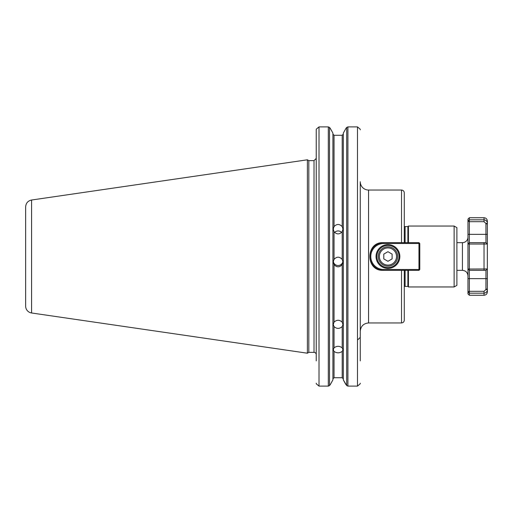 <?xml version="1.0" encoding="UTF-8"?>
<svg xmlns="http://www.w3.org/2000/svg" width="513" height="513" viewBox="0 0 513 513"><rect width="100%" height="100%" fill="white"/><g stroke="black" fill="none" stroke-linecap="round" stroke-linejoin="round"><path stroke-width="0.77" d="M358.048 339.568L360.261 337.349L360.261 331.257C360.754 326.21 363.525 323.446 368.565 322.953L368.565 190.047A8.304 8.304 0 0 1 360.261 181.743L360.261 360.883M418.961 270.345L418.961 269.511L419.788 269.511L418.961 270.345L401.519 270.345L401.519 322.953C403.199 322.786 404.122 321.863 404.282 320.183L404.282 270.345L383.243 270.345C365.384 271.197 365.384 241.803 383.243 242.655L404.282 242.655L404.282 192.817C404.122 191.137 403.199 190.214 401.519 190.047L401.519 242.655L418.961 242.655L419.788 243.489L418.961 243.489L418.961 269.511L383.795 269.511A13.011 13.011 0 0 1 370.784 256.5A13.011 13.011 0 0 1 383.795 243.489L418.961 243.489L418.961 242.655M360.261 337.349L360.261 345.102M404.282 320.183L404.282 291.108M454.127 226.041L454.127 286.959L456.891 285.356L456.891 227.644L454.127 226.041L408.438 226.041L408.438 242.655M408.438 270.345L408.438 286.959L454.127 286.959M405.116 242.655L405.116 226.599L407.886 226.599L407.886 242.655M407.886 270.345L407.886 286.401L408.438 286.959M405.116 270.345L405.116 286.401A1.385 1.385 0 0 0 404.282 286.677M334.591 232.421A4.848 4.732 180 0 1 341.626 232.421M342.197 231.709C339.471 234.601 336.752 234.601 334.027 231.709L333.264 229.093L334.027 226.618C336.752 223.764 339.471 223.764 342.197 226.618L342.953 229.093L342.197 231.709L342.197 259.405L342.953 262.021L342.197 264.612C339.471 267.549 336.752 267.549 334.027 264.612L333.264 262.021L334.027 259.405C336.752 256.462 339.471 256.462 342.197 259.405M342.908 261.361A4.848 4.841 0 0 1 333.309 261.361M333.264 324.537L334.027 322.164C336.752 319.637 339.471 319.637 342.197 322.164L342.953 324.537L342.197 326.563C339.471 328.993 336.752 328.993 334.027 326.563L333.264 324.537M333.264 349.86L334.027 347.859C336.752 345.807 339.471 345.807 342.197 347.859L342.953 349.86L342.197 351.379C339.471 353.303 336.752 353.303 334.027 351.379L333.264 349.86M334.027 351.379L334.027 377.715L332.918 378.87L334.027 377.715L342.197 377.715L343.3 378.87L342.197 377.715L342.197 351.379M342.197 226.618L342.197 135.285L343.3 134.13L342.197 135.285L334.027 135.285L332.918 134.13L334.027 135.285L334.027 226.618M345.871 128.506L343.3 133.13L345.871 128.506L346.705 127.416L347.904 126.897L357.49 126.897L360.19 129.167L360.261 129.808L360.19 129.167L357.49 126.897L357.49 386.103L347.904 386.103L346.705 385.584L343.3 379.87L345.871 384.493M360.19 383.833L357.49 386.103L360.19 383.833L360.261 383.192L360.19 383.833M343.3 133.13L343.3 379.87M316.303 129.167L319.009 126.897L328.32 126.897L329.519 127.416L330.353 128.506L332.918 133.13L332.918 379.87L330.353 384.493L329.519 385.584L328.32 386.103L319.009 386.103L316.303 383.833L316.239 383.192L316.303 383.833L319.009 386.103L319.009 126.897L316.303 129.167L316.239 129.808L316.303 129.167M330.353 384.493L332.918 379.87M332.918 133.13L330.353 128.506M31.575 200.019C27.907 200.839 25.932 203.122 25.65 206.867L25.65 306.133A6.919 6.919 0 0 0 31.575 312.981L31.575 200.019L307.377 159.799L307.377 353.2L308.813 352.373L308.813 160.627L314.02 160.627L316.239 158.414L316.239 129.808L316.239 360.883M314.02 160.627L314.02 352.373A2.212 2.212 0 0 1 316.239 354.586M399.024 256.5A11.074 11.074 0 0 1 387.95 267.574A11.074 11.074 0 0 1 376.875 256.5A11.074 11.074 0 0 1 387.95 245.426A11.074 11.074 0 0 1 399.024 256.5M376.042 256.5A11.908 11.908 0 0 0 393.901 266.811A11.908 11.908 0 0 0 393.901 246.189A11.908 11.908 0 0 0 376.042 256.5M419.788 269.511L419.788 243.489M383.795 243.489L383.795 242.655A13.845 13.845 0 0 0 369.95 256.5A13.845 13.845 0 0 0 383.795 270.345L383.795 269.511M387.95 266.189A9.689 9.689 0 0 0 397.639 256.5A9.689 9.689 0 0 0 387.95 246.811A9.689 9.689 0 0 0 378.261 256.5A9.689 9.689 0 0 0 387.95 266.189M392.105 254.102L392.105 258.898L387.95 261.297L383.795 258.898L383.795 254.102L387.95 251.703L392.105 254.102M467.971 291.743L469.35 293.179L484.028 293.179C486.157 292.859 487.267 291.692 487.35 289.678L487.35 268.959L469.35 269.043L469.35 270.345L467.971 268.959L467.971 291.743L469.35 291.32L469.35 295.264L467.971 293.878L467.971 291.743M485.939 289.479L484.028 291.32L469.35 291.32L469.35 270.345L485.965 270.345L485.939 289.479L487.35 289.678L487.35 291.942L487.35 289.678M469.35 269.043L467.971 268.959L467.971 244.041L487.35 244.041L487.35 223.322C487.267 221.308 486.157 220.141 484.028 219.821L469.35 219.821L469.35 221.68L467.971 221.257L467.971 244.041L469.35 242.655L469.35 269.043M485.965 242.655L469.35 242.655L469.35 221.68L484.028 221.68L485.939 223.521L485.965 242.655L487.318 244.008M469.35 219.821L467.971 221.257L467.971 219.122L469.35 217.736L469.35 219.821M485.939 270.345L487.35 268.959L487.35 244.041L485.939 242.655M487.318 268.992L485.965 270.345M487.35 223.322L487.35 221.058L487.35 223.322L485.939 223.521M467.971 237.121A5.54 5.54 0 0 1 462.431 242.655L462.431 270.345C465.791 270.672 467.638 272.518 467.971 275.879M334.027 231.709L334.027 259.405M334.027 264.612L334.027 322.164M334.027 326.563L334.027 347.859M342.197 264.612L342.197 322.164M342.197 326.563L342.197 347.859M347.904 126.897L347.904 386.103M346.705 127.416L346.705 385.584M329.519 127.416L329.519 385.584M328.32 126.897L328.32 386.103M387.95 265.086A8.586 8.586 0 0 1 380.518 252.21A8.586 8.586 0 0 1 395.382 252.21A8.586 8.586 0 0 1 387.95 265.086M484.028 291.32L484.028 295.264L469.35 295.264M484.028 242.655L484.028 270.345M487.35 234.351L467.971 234.351M484.028 221.68L484.028 217.736L469.35 217.736M487.35 278.649L467.971 278.649M487.35 223.873L485.965 223.873M485.965 289.127L487.35 289.127M368.565 322.953L401.519 322.953M368.565 190.047L401.519 190.047M407.886 226.599L408.438 226.041M405.116 286.401L407.886 286.401M405.116 226.599L404.282 226.323M31.575 312.981L307.377 353.2M308.813 160.627L307.377 159.799M308.813 352.373L314.02 352.373M484.028 295.264C486.048 295.065 487.151 293.962 487.35 291.942M484.028 217.736C486.048 217.935 487.151 219.038 487.35 221.058M462.431 242.655L456.891 242.655M462.431 270.345L456.891 270.345"/></g></svg>
